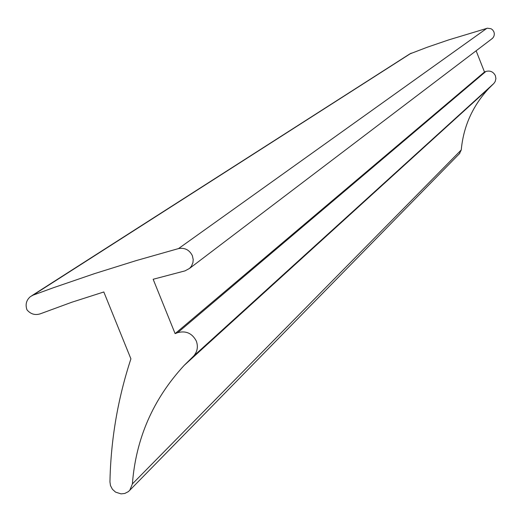 <?xml version="1.0" encoding="UTF-8"?>
<svg xmlns="http://www.w3.org/2000/svg" width="522" height="522" viewBox="0 0 522 522"><rect width="100%" height="100%" fill="white"/><g stroke="black" fill="none" stroke-linecap="round" stroke-linejoin="round"><path stroke-width="0.78" d="M476.129 50.784L484.488 72.003L485.858 71.475C490.138 70.326 493.316 71.729 495.385 75.683L495.9 78.554L495.208 81.497L493.89 83.429L488.951 88.283C472.651 105.842 463.425 126.389 461.259 149.938L459.399 153.722M196.318 341.068C198.308 346.647 197.407 351.652 193.616 356.082L184.175 365.387C153.129 399.03 135.864 438.539 132.392 483.907L129.795 490.249L128.327 491.646L124.771 493.46L121.026 493.877L115.558 492.122L112.439 489.303L110.501 485.656L109.946 481.91C110.788 439.87 117.776 398.847 130.911 358.855L103.819 291.974L71.71 302.271L40.227 313.839C35.046 315.458 30.628 314.12 26.968 309.833C25.167 304.561 26.302 300.163 30.374 296.64L33.082 295.145L53.388 287.733L94.495 273.645L136.222 260.589L178.524 248.583C184.788 247.506 189.401 249.868 192.357 255.669L193.205 259.565L192.944 262.566L191.47 266.148L189.571 268.399L185.003 270.872L153.161 279.27L175.111 333.623L177.741 332.625C186.015 330.498 192.207 333.31 196.318 341.068M31.796 295.726L409.777 53.936L427.146 47.274L448.646 39.907L487.411 28.208L491.065 28.743L492.624 29.878L493.929 31.881L494.341 33.871L494.047 35.901L493.107 37.669L491.626 39.013M484.488 72.003L175.111 333.623M493.558 83.755L192.983 356.709M411.199 53.153L33.082 295.145M486.85 28.332L178.524 248.583M485.858 71.475L177.741 332.625M461.259 149.938L132.392 483.907M493.89 83.429L193.616 356.082M492.409 38.419L189.571 268.399M184.175 365.387L488.951 88.283M129.795 490.249L459.862 153.253"/></g></svg>

